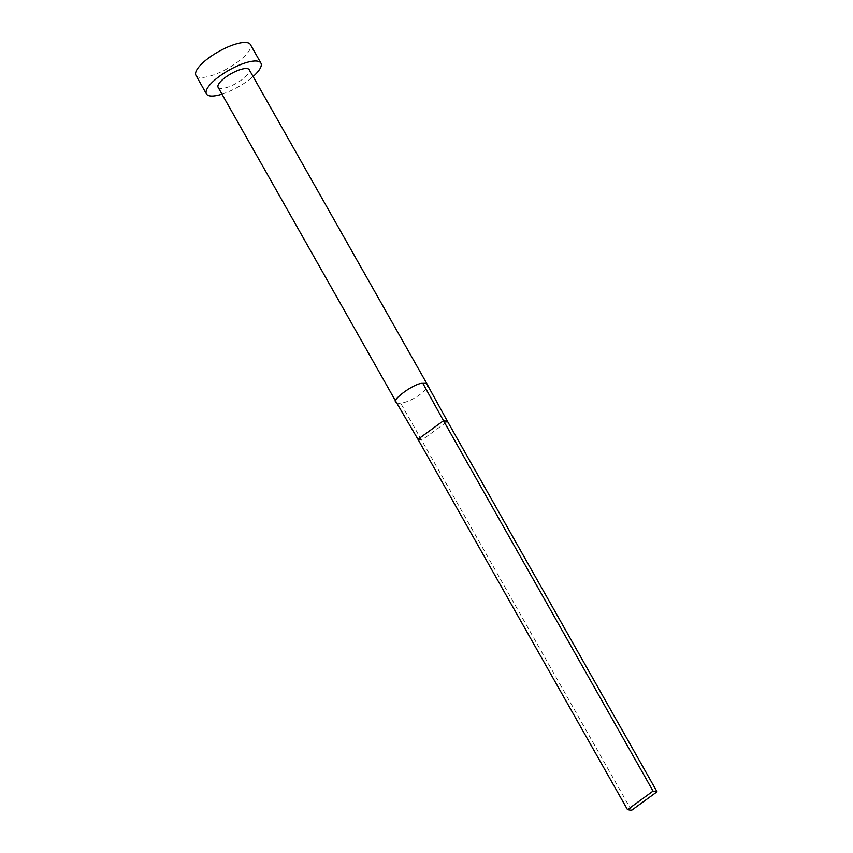 <?xml version="1.0" encoding="UTF-8"?>
<svg xmlns="http://www.w3.org/2000/svg" width="853" height="853" viewBox="0 0 853 853"><rect width="100%" height="100%" fill="white"/><g stroke="black" fill="none" stroke-linecap="round" stroke-linejoin="round"><path stroke-width="0.64" stroke-dasharray="4.26 3.2" d="M218.112 87.315A17.881 5.47 150.5 0 0 220.053 88.435A17.881 5.47 150.5 0 0 239.096 81.621A17.881 5.47 150.5 0 0 249.225 69.711M396.261 402.189L396.56 402.552A17.881 5.47 150.5 0 0 398.159 403.234A17.881 5.47 150.5 0 0 400.675 403.245A17.881 5.47 150.5 0 0 418.962 395.248A17.881 5.47 150.5 0 0 427.385 384.607M195.966 75.405A31.284 9.564 150.5 0 0 199.357 77.346A31.284 9.564 150.5 0 0 232.698 65.436A31.284 9.564 150.5 0 0 250.419 44.591M221.972 94.15A31.284 9.564 150.5 0 0 253.096 76.546M417.97 439.316L421.968 439.988L447.494 421.403M631.508 810.35L400.675 403.245M396.56 402.552L398.586 406.028"/><path stroke-width="1.28" d="M426.99 384.095L429.08 387.88L427.385 384.607A17.881 5.47 150.5 0 0 427.342 384.522A17.881 5.47 150.5 0 0 426.99 384.095A17.881 5.47 150.5 0 0 425.391 383.413A17.881 5.47 150.5 0 0 422.875 383.392C415.486 382.176 389.256 401.273 396.56 402.552M427.342 384.522L249.225 69.711A17.881 5.47 150.5 0 0 247.285 68.603A17.881 5.47 150.5 0 0 228.241 75.416A17.881 5.47 150.5 0 0 218.112 87.315L396.197 402.094M396.219 402.126L417.97 439.316L443.496 420.721L422.875 383.392M253.096 76.546A31.284 9.564 150.5 0 0 260.901 63.111A31.284 9.564 150.5 0 0 257.499 61.171A31.284 9.564 150.5 0 0 224.168 73.081A31.284 9.564 150.5 0 0 206.437 93.926A31.284 9.564 150.5 0 0 209.838 95.867A31.284 9.564 150.5 0 0 221.972 94.15M260.901 63.111L250.419 44.591A31.284 9.564 150.5 0 0 247.018 42.65A31.284 9.564 150.5 0 0 213.687 54.56A31.284 9.564 150.5 0 0 195.966 75.405L206.437 93.926M429.08 387.88L447.494 421.403L443.496 420.721L653.035 791.083L627.509 809.668L417.97 439.316M627.509 809.668L631.508 810.35L657.034 791.765L447.494 421.403M657.034 791.765L653.035 791.083"/></g></svg>
